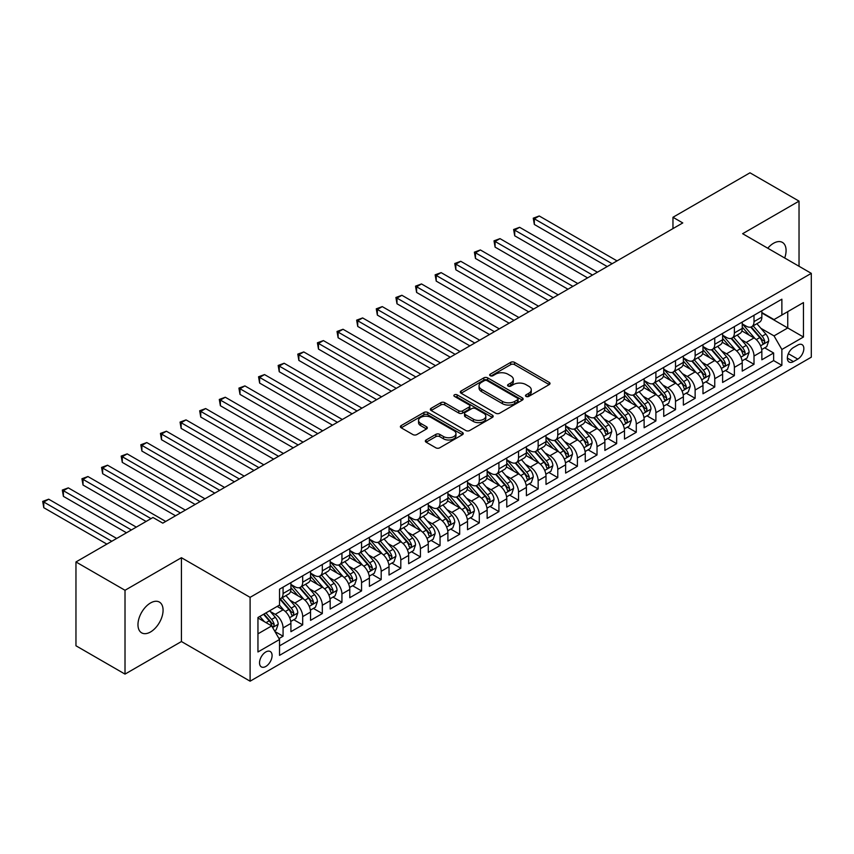 <?xml version="1.0" encoding="UTF-8"?>
<svg xmlns="http://www.w3.org/2000/svg" width="854" height="854" viewBox="0 0 854 854"><rect width="100%" height="100%" fill="white"/><g stroke="black" fill="none" stroke-linecap="round" stroke-linejoin="round"><path stroke-width="1.28" d="M526.053 396.416A1.911 1.1 0 0 0 528.743 396.416L549.207 384.599A2.722 1.569 0 0 0 550.008 383.489A2.722 1.569 0 0 0 549.207 382.378L514.546 362.363A2.722 1.569 0 0 0 510.692 362.363L490.228 374.18A1.911 1.1 0 0 0 489.662 374.959A1.911 1.1 0 0 0 490.228 375.728A1.911 1.1 0 0 0 492.918 375.728L495.566 374.201A8.721 5.028 0 0 1 507.895 374.201L510.788 375.877A8.721 5.028 0 0 1 513.339 379.432A8.721 5.028 0 0 1 510.788 382.987L508.141 384.513A1.911 1.1 0 0 0 507.575 385.293A1.911 1.1 0 0 0 508.141 386.072A1.911 1.1 0 0 0 510.831 386.072L513.478 384.546A8.721 5.028 0 0 1 525.808 384.546L528.701 386.211A8.721 5.028 0 0 1 531.252 389.776A8.721 5.028 0 0 1 528.701 393.331L526.053 394.858A1.911 1.1 0 0 0 525.488 395.637A1.911 1.1 0 0 0 526.053 396.416L526.053 394.858M150.528 631.971A17.763 10.259 120 0 0 162.121 616.31A17.763 10.259 120 0 0 159.399 602.081A17.763 10.259 120 0 0 150.528 602.967A17.763 10.259 120 0 0 138.924 618.616A17.763 10.259 120 0 0 141.647 632.846A17.763 10.259 120 0 0 150.528 631.971M784.687 257.983A17.763 10.259 120 0 0 782.403 242.397A17.763 10.259 120 0 0 773.532 243.273A17.763 10.259 120 0 0 767.767 248.215M265.807 666.462A8.882 5.124 120 0 0 271.604 658.637A8.882 5.124 120 0 0 270.248 651.517A8.882 5.124 120 0 0 265.807 651.965A8.882 5.124 120 0 0 260 659.79A8.882 5.124 120 0 0 261.367 666.899A8.882 5.124 120 0 0 265.807 666.462M426.135 439.981A2.722 1.569 0 0 0 425.335 441.091A2.722 1.569 0 0 0 426.135 442.201L435.86 447.816A2.722 1.569 0 0 0 439.714 447.816L462.441 434.697A2.722 1.569 0 0 0 463.242 433.586A2.722 1.569 0 0 0 462.441 432.476L427.769 412.461A2.722 1.569 0 0 0 423.926 412.461L401.188 425.58A2.722 1.569 0 0 0 400.398 426.69A2.722 1.569 0 0 0 401.188 427.801L412.941 434.59A2.722 1.569 0 0 0 416.795 434.59L426.52 428.975A2.722 1.569 0 0 0 427.32 427.854A2.722 1.569 0 0 0 426.52 426.744L420.691 423.381A7.291 4.206 0 0 1 418.556 420.403A7.291 4.206 0 0 1 423.061 416.517A7.291 4.206 0 0 1 431.003 417.435L453.826 430.608A7.291 4.206 0 0 1 455.961 433.586A7.291 4.206 0 0 1 451.456 437.472A7.291 4.206 0 0 1 443.514 436.554L439.714 434.366A2.722 1.569 0 0 0 435.86 434.366L426.135 439.981L426.135 442.201L435.86 436.629L435.86 434.366M181.432 557.705L125.015 590.274L75.963 561.953L75.963 645.784L125.015 674.105L181.432 641.535L250.105 681.193L250.105 597.352L181.432 557.705L181.432 641.535M799.034 266.277L799.034 201.128L742.628 233.708L811.3 273.355L250.105 597.352M799.034 201.128L749.983 172.807L672.963 217.279L672.963 228.605M75.963 561.953L152.973 517.492L162.783 523.15L682.773 222.937L672.963 217.279M495.758 413.24A2.722 1.569 0 0 0 499.611 413.24L522.338 400.11A2.722 1.569 0 0 0 523.139 398.999A2.722 1.569 0 0 0 522.338 397.889L487.677 377.874A2.722 1.569 0 0 0 483.823 377.874L461.096 390.993A2.722 1.569 0 0 0 460.295 392.103A2.722 1.569 0 0 0 461.096 393.224L495.758 413.24M455.214 396.832A1.911 1.1 0 0 1 457.146 397.099L457.146 394.836L492.395 415.183A2.722 1.569 0 0 1 493.185 416.293A2.722 1.569 0 0 1 492.395 417.403L469.668 430.523A2.722 1.569 0 0 1 465.814 430.523L431.142 410.507L440.867 404.935L440.867 402.672L431.142 408.287A2.722 1.569 0 0 0 430.341 409.397A2.722 1.569 0 0 0 431.142 410.507L431.142 408.287M440.867 404.935A2.722 1.569 0 0 1 444.72 404.935L444.72 402.672A2.722 1.569 0 0 0 440.867 402.672M444.72 402.672L458.779 410.785A2.722 1.569 0 0 0 462.633 410.785L469.081 407.059A2.722 1.569 0 0 0 469.881 405.949A2.722 1.569 0 0 0 469.081 404.839L454.445 396.384A1.911 1.1 0 0 1 453.89 395.605A1.911 1.1 0 0 1 455.065 394.591A1.911 1.1 0 0 1 457.146 394.836M279.002 638.568L283.069 636.219L274.924 631.512M270.291 611.507L275.223 614.346A11.102 6.405 60 0 1 283.069 627.946L290.915 623.409L290.915 631.682L302.69 624.882L293.765 619.726M289.922 600.181L294.843 603.02A11.102 6.405 60 0 1 302.69 616.62L310.546 612.083L310.546 620.356L322.321 613.556L313.386 608.4M309.543 588.844L314.464 591.694A11.102 6.405 60 0 1 322.321 605.283L330.167 600.757L330.167 609.03L341.942 602.23L333.007 597.074M329.164 577.517L334.085 580.368A11.102 6.405 60 0 1 341.942 593.957L349.788 589.431L349.788 597.693L361.562 590.904L352.627 585.748M348.784 566.191L353.716 569.031A11.102 6.405 60 0 1 361.562 582.631L369.408 578.094L369.408 586.367L381.183 579.567L372.259 574.411M368.405 554.865L373.337 557.705A11.102 6.405 60 0 1 381.183 571.305L389.029 566.768L389.029 575.041L400.804 568.241L391.879 563.085M388.026 543.528L392.957 546.379A11.102 6.405 60 0 1 400.804 559.968L408.65 555.442L408.65 563.715L420.424 556.915L411.5 551.759M407.646 532.202L412.578 535.052A11.102 6.405 60 0 1 420.424 548.642L428.27 544.115L428.27 552.378L440.045 545.589L431.121 540.433M427.278 520.876L432.199 523.716A11.102 6.405 60 0 1 440.045 537.315L447.902 532.779L447.902 541.052L459.676 534.252L450.741 529.096M446.898 509.55L451.819 512.389A11.102 6.405 60 0 1 459.676 525.989L467.522 521.452L467.522 529.726L479.297 522.926L470.362 517.77M466.519 498.213L471.44 501.063A11.102 6.405 60 0 1 479.297 514.652L487.143 510.126L487.143 518.399L498.917 511.599L489.982 506.443M486.139 486.887L491.071 489.737A11.102 6.405 60 0 1 498.917 503.326L506.764 498.8L506.764 507.062L518.538 500.273L509.614 495.117M505.76 475.561L510.692 478.4A11.102 6.405 60 0 1 518.538 492L526.384 487.463L526.384 495.736L538.159 488.936L529.234 483.791M525.381 464.234L530.313 467.074A11.102 6.405 60 0 1 538.159 480.674L546.005 476.137L546.005 484.41L557.779 477.61L548.855 472.454M545.001 452.898L549.933 455.748A11.102 6.405 60 0 1 557.779 469.337L565.626 464.811L565.626 473.084L577.4 466.284L568.476 461.128M564.633 441.571L569.554 444.422A11.102 6.405 60 0 1 577.4 458.011L585.257 453.485L585.257 461.747L597.021 454.958L588.096 449.802M584.253 430.245L589.175 433.085A11.102 6.405 60 0 1 597.021 446.685L604.878 442.148L604.878 450.421L616.652 443.621L607.717 438.476M603.874 418.919L608.795 421.759A11.102 6.405 60 0 1 616.652 435.359L624.498 430.822L624.498 439.095L636.273 432.295L627.338 427.139M623.495 407.582L628.427 410.432A11.102 6.405 60 0 1 636.273 424.022L644.119 419.495L644.119 427.769L655.893 420.969L646.969 415.813M643.115 396.256L648.047 399.106A11.102 6.405 60 0 1 655.893 412.695L663.739 408.169L663.739 416.432L675.514 409.642L666.59 404.486M662.736 384.93L667.668 387.769A11.102 6.405 60 0 1 675.514 401.369L683.36 396.832L683.36 405.106L695.135 398.306L686.21 393.16M682.357 373.604L687.289 376.443A11.102 6.405 60 0 1 695.135 390.043L702.981 385.506L702.981 393.779L714.755 386.979L705.831 381.823M701.988 362.277L706.909 365.117A11.102 6.405 60 0 1 714.755 378.706L722.612 374.18L722.612 382.453L734.376 375.653L725.452 370.497M721.609 350.941L726.53 353.791A11.102 6.405 60 0 1 734.376 367.38L742.233 362.854L742.233 371.116L754.007 364.327L754.007 356.054A11.102 6.405 -120 0 0 746.15 342.454L741.229 339.614M745.072 359.171L754.007 364.327M290.915 623.409A11.102 6.405 -120 0 0 283.069 609.82L277.187 606.415M310.546 612.083A11.102 6.405 -120 0 0 302.69 598.494L290.563 591.48M330.167 600.757A11.102 6.405 -120 0 0 322.321 587.157L310.183 580.154M349.788 589.431A11.102 6.405 -120 0 0 341.942 575.831L329.804 568.828M369.408 578.094A11.102 6.405 -120 0 0 361.562 564.505L349.425 557.502M389.029 566.768A11.102 6.405 -120 0 0 381.183 553.178L369.045 546.165M408.65 555.442A11.102 6.405 -120 0 0 400.804 541.842L388.666 534.839M428.27 544.115A11.102 6.405 -120 0 0 420.424 530.515L408.287 523.513M447.902 532.779A11.102 6.405 -120 0 0 440.045 519.189L427.918 512.186M467.522 521.452A11.102 6.405 -120 0 0 459.676 507.863L447.539 500.85M487.143 510.126A11.102 6.405 -120 0 0 479.297 496.526L467.159 489.523M506.764 498.8A11.102 6.405 -120 0 0 498.917 485.2L486.78 478.197M526.384 487.463A11.102 6.405 -120 0 0 518.538 473.874L506.401 466.871M546.005 476.137A11.102 6.405 -120 0 0 538.159 462.548L526.021 455.534M565.626 464.811A11.102 6.405 -120 0 0 557.779 451.211L545.642 444.208M585.257 453.485A11.102 6.405 -120 0 0 577.4 439.885L565.273 432.882M604.878 442.148A11.102 6.405 -120 0 0 597.021 428.559L584.894 421.556M624.498 430.822A11.102 6.405 -120 0 0 616.652 417.232L604.515 410.219M644.119 419.495A11.102 6.405 -120 0 0 636.273 405.896L624.135 398.893M663.739 408.169A11.102 6.405 -120 0 0 655.893 394.569L643.756 387.567M683.36 396.832A11.102 6.405 -120 0 0 675.514 383.243L663.377 376.24M702.981 385.506A11.102 6.405 -120 0 0 695.135 371.917L682.997 364.904M722.612 374.18A11.102 6.405 -120 0 0 714.755 360.58L702.629 353.577M742.233 362.854A11.102 6.405 -120 0 0 734.376 349.254L722.249 342.251M797.764 345.069L793.441 347.557A8.604 4.964 120 0 0 787.826 355.136A8.604 4.964 120 0 0 789.139 362.032A8.604 4.964 120 0 0 793.441 361.605L797.764 359.118A8.604 4.964 120 0 0 803.379 351.528A8.604 4.964 120 0 0 802.066 344.642A8.604 4.964 120 0 0 797.764 345.069M250.105 681.193L811.3 357.185L811.3 273.355M257.951 633.839L271.689 625.907L279.536 639.497L279.536 655.36L781.869 365.341L781.869 349.478L774.023 335.889L760.85 328.288M279.536 639.497L257.951 651.965L257.951 617.517L279.536 605.059L279.536 589.196L781.869 299.188L781.869 315.041L803.454 302.583L803.454 337.02L781.869 349.478M290.915 584.446L294.843 586.709A11.102 6.405 60 0 0 300.394 587.253L308.241 582.727A11.102 6.405 -120 0 0 310.546 577.646L310.546 571.305M310.546 573.109L314.464 575.382A11.102 6.405 60 0 0 320.015 575.927L327.861 571.401A11.102 6.405 -120 0 0 330.167 566.319L330.167 559.968M330.167 561.783L334.085 564.046A11.102 6.405 60 0 0 339.636 564.601L347.493 560.064A11.102 6.405 -120 0 0 349.788 554.983L349.788 548.642M349.788 550.456L353.716 552.719A11.102 6.405 60 0 0 359.256 553.275L367.113 548.738A11.102 6.405 -120 0 0 369.408 543.656L369.408 537.315M369.408 539.13L373.337 541.393A11.102 6.405 60 0 0 378.888 541.938L386.734 537.412A11.102 6.405 -120 0 0 389.029 532.33L389.029 525.989M389.029 527.793L392.957 530.067A11.102 6.405 60 0 0 398.508 530.612L406.355 526.085A11.102 6.405 -120 0 0 408.65 521.004L408.65 514.652M408.65 516.467L412.578 518.73A11.102 6.405 60 0 0 418.129 519.285L425.975 514.748A11.102 6.405 -120 0 0 428.27 509.667L428.27 503.326M428.27 505.141L432.199 507.404A11.102 6.405 60 0 0 437.75 507.959L445.596 503.422A11.102 6.405 -120 0 0 447.902 498.341L447.902 492M447.902 493.815L451.819 496.078A11.102 6.405 60 0 0 457.37 496.622L465.216 492.096A11.102 6.405 -120 0 0 467.522 487.015L467.522 480.674M467.522 482.478L471.44 484.752A11.102 6.405 60 0 0 476.991 485.296L484.848 480.77A11.102 6.405 -120 0 0 487.143 475.689L487.143 469.337M487.143 471.152L491.071 473.415A11.102 6.405 60 0 0 496.612 473.97L504.468 469.433A11.102 6.405 -120 0 0 506.764 464.352L506.764 458.011M506.764 459.826L510.692 462.089A11.102 6.405 60 0 0 516.243 462.644L524.089 458.107A11.102 6.405 -120 0 0 526.384 453.026L526.384 446.685M526.384 448.499L530.313 450.763A11.102 6.405 60 0 0 535.864 451.307L543.71 446.781A11.102 6.405 -120 0 0 546.005 441.699L546.005 435.359M546.005 437.163L549.933 439.436A11.102 6.405 60 0 0 555.484 439.981L563.33 435.455A11.102 6.405 -120 0 0 565.626 430.373L565.626 424.022M565.626 425.836L569.554 428.1A11.102 6.405 60 0 0 575.105 428.655L582.951 424.118A11.102 6.405 -120 0 0 585.257 419.036L585.257 412.695M585.257 414.51L589.175 416.773A11.102 6.405 60 0 0 594.726 417.328L602.572 412.792A11.102 6.405 -120 0 0 604.878 407.71L604.878 401.369M604.878 403.184L608.795 405.447A11.102 6.405 60 0 0 614.346 405.992L622.203 401.465A11.102 6.405 -120 0 0 624.498 396.384L624.498 390.043M624.498 391.847L628.427 394.121A11.102 6.405 60 0 0 633.967 394.665L641.824 390.139A11.102 6.405 -120 0 0 644.119 385.058L644.119 378.706M644.119 380.521L648.047 382.784A11.102 6.405 60 0 0 653.598 383.339L661.444 378.802A11.102 6.405 -120 0 0 663.739 373.721L663.739 367.38M663.739 369.195L667.668 371.458A11.102 6.405 60 0 0 673.219 372.013L681.065 367.476A11.102 6.405 -120 0 0 683.36 362.395L683.36 356.054M683.36 357.869L687.289 360.132A11.102 6.405 60 0 0 692.84 360.687L700.686 356.15A11.102 6.405 -120 0 0 702.981 351.069L702.981 344.728M702.981 346.543L706.909 348.806A11.102 6.405 60 0 0 712.46 349.35L720.306 344.824A11.102 6.405 -120 0 0 722.612 339.743L722.612 333.391M722.612 335.206L726.53 337.479A11.102 6.405 60 0 0 732.081 338.024L739.927 333.498A11.102 6.405 -120 0 0 742.233 328.416L742.233 322.065M279.536 645.848L773.628 360.591L773.628 352.99L761.853 359.79L761.853 351.528A11.102 6.405 -120 0 0 754.007 337.928L741.87 330.925M742.233 323.879L746.15 326.143A11.102 6.405 -120 0 0 751.701 326.698A11.102 6.405 -120 0 0 754.007 321.616L754.007 315.265M751.701 326.698L759.558 322.161A11.102 6.405 -120 0 0 761.853 317.08L761.853 310.739M283.069 587.157L283.069 593.509A11.102 6.405 60 0 1 280.774 598.59A11.102 6.405 60 0 1 279.536 599.038M280.774 598.59L288.62 594.053A11.102 6.405 -120 0 0 290.915 588.972L290.915 582.631M302.69 575.831L302.69 582.172A11.102 6.405 60 0 1 300.394 587.253M322.321 564.505L322.321 570.846A11.102 6.405 60 0 1 320.015 575.927M341.942 553.178L341.942 559.519A11.102 6.405 60 0 1 339.636 564.601M361.562 541.842L361.562 548.193A11.102 6.405 60 0 1 359.256 553.275M381.183 530.515L381.183 536.856A11.102 6.405 60 0 1 378.888 541.938M400.804 519.189L400.804 525.53A11.102 6.405 60 0 1 398.508 530.612M420.424 507.863L420.424 514.204A11.102 6.405 60 0 1 418.129 519.285M440.045 496.526L440.045 502.878A11.102 6.405 60 0 1 437.75 507.959M459.676 485.2L459.676 491.541A11.102 6.405 60 0 1 457.37 496.622M479.297 473.874L479.297 480.215A11.102 6.405 60 0 1 476.991 485.296M498.917 462.548L498.917 468.889A11.102 6.405 60 0 1 496.612 473.97M518.538 451.211L518.538 457.563A11.102 6.405 60 0 1 516.243 462.644M538.159 439.885L538.159 446.226A11.102 6.405 60 0 1 535.864 451.307M557.779 428.559L557.779 434.899A11.102 6.405 60 0 1 555.484 439.981M577.4 417.232L577.4 423.573A11.102 6.405 60 0 1 575.105 428.655M597.021 405.896L597.021 412.247A11.102 6.405 60 0 1 594.726 417.328M616.652 394.569L616.652 400.91A11.102 6.405 60 0 1 614.346 405.992M636.273 383.243L636.273 389.584A11.102 6.405 60 0 1 633.967 394.665M655.893 371.917L655.893 378.258A11.102 6.405 60 0 1 653.598 383.339M675.514 360.58L675.514 366.932A11.102 6.405 60 0 1 673.219 372.013M695.135 349.254L695.135 355.606A11.102 6.405 60 0 1 692.84 360.687M714.755 337.928L714.755 344.269A11.102 6.405 60 0 1 712.46 349.35M734.376 326.602L734.376 332.943A11.102 6.405 60 0 1 732.081 338.024M734.376 367.38L734.376 375.653M714.755 378.706L714.755 386.979M695.135 390.043L695.135 398.306M675.514 401.369L675.514 409.642M655.893 412.695L655.893 420.969M636.273 424.022L636.273 432.295M616.652 435.359L616.652 443.621M597.021 446.685L597.021 454.958M577.4 458.011L577.4 466.284M557.779 469.337L557.779 477.61M538.159 480.674L538.159 488.936M518.538 492L518.538 500.273M498.917 503.326L498.917 511.599M479.297 514.652L479.297 522.926M459.676 525.989L459.676 534.252M440.045 537.315L440.045 545.589M420.424 548.642L420.424 556.915M400.804 559.968L400.804 568.241M381.183 571.305L381.183 579.567M361.562 582.631L361.562 590.904M341.942 593.957L341.942 602.23M322.321 605.283L322.321 613.556M302.69 616.62L302.69 624.882M283.069 627.946L283.069 636.219M271.689 625.907L257.951 617.976M774.023 335.889L787.751 327.957L787.751 311.646L803.454 302.583M761.853 313.002L803.454 337.02M761.853 312.553L774.023 319.577L781.869 315.041M125.015 590.274L125.015 674.105M764.693 347.845L773.628 352.99M773.628 360.591L781.869 365.341M526.811 396.683L528.701 395.594A8.721 5.028 0 0 0 531.252 392.039L531.252 389.776M513.339 379.432L513.339 381.695A8.721 5.028 0 0 1 510.788 385.25L508.899 386.339M549.175 384.62L514.546 364.626A2.722 1.569 0 0 0 510.692 364.626L490.986 376.006M522.306 400.131L487.677 380.137A2.722 1.569 0 0 0 483.823 380.137L461.128 393.235L461.096 390.993M517.524 399.779A1.911 1.1 0 0 0 518.09 398.999A1.911 1.1 0 0 0 517.524 398.22L487.09 380.649A1.911 1.1 0 0 0 484.399 380.649L481.603 382.261A8.721 5.028 0 0 0 479.051 385.827A8.721 5.028 0 0 0 481.603 389.381L502.408 401.391A8.721 5.028 0 0 0 514.738 401.391L517.524 399.779L517.524 402.042A1.911 1.1 0 0 0 518.09 401.263L518.09 398.999M479.051 385.827L479.051 388.09A8.721 5.028 0 0 0 481.603 391.644L481.603 389.381M517.524 402.042L514.738 403.654A8.721 5.028 0 0 1 502.408 403.654L481.603 391.644M444.72 404.935L458.779 413.058A2.722 1.569 0 0 0 462.633 413.058L469.081 409.333A2.722 1.569 0 0 0 469.881 408.223L469.881 405.949M457.146 397.099L492.352 417.425M473.372 419.207A7.291 4.206 0 0 0 481.314 420.125A7.291 4.206 0 0 0 485.809 416.24A7.291 4.206 0 0 0 483.674 413.261L475.635 408.618A2.722 1.569 0 0 0 471.782 408.618L465.334 412.343A2.722 1.569 0 0 0 464.533 413.453A2.722 1.569 0 0 0 465.334 414.574L473.372 419.207L473.372 421.481A7.291 4.206 0 0 0 481.314 422.388A7.291 4.206 0 0 0 485.809 418.503L485.809 416.24M464.533 413.453L464.533 415.727A2.722 1.569 0 0 0 465.334 416.837L465.334 414.574M473.372 421.481L465.334 416.837M455.961 433.586L455.961 435.85A7.291 4.206 0 0 1 451.456 439.735A7.291 4.206 0 0 1 443.514 438.828L439.714 436.629A2.722 1.569 0 0 0 435.86 436.629M418.556 420.403L418.556 422.677A7.291 4.206 0 0 0 420.691 425.644L420.691 423.381M426.488 428.986L420.691 425.644M462.409 434.718L427.769 414.724A2.722 1.569 0 0 0 423.926 414.724L401.231 427.822M761.683 349.574L766.753 346.649L768.717 340.981A7.355 4.249 -120 0 0 765.857 334.085L756.89 323.698M755.096 338.643L744.464 326.335A21.233 12.255 -120 0 0 742.233 323.997M749.268 335.195L743.311 328.31A17.624 10.173 -120 0 0 742.233 327.125M617.036 260.897L539.237 215.977L534.337 218.805L534.337 224.474L607.226 266.555M750.709 327.093L759.772 337.597A7.355 4.249 60 0 1 762.398 342.657C763.497 344.141 764.287 343.682 764.746 341.301A7.355 4.249 -120 0 0 762.131 336.23L753.164 325.854M751.242 326.922L760.978 338.205A3.747 2.167 60 0 1 761.928 339.668L764.746 341.301M762.398 342.657L762.932 343.532M534.337 224.474L533.259 218.186L612.137 263.726M533.259 218.186L539.237 215.977M742.062 360.911L747.133 357.975L749.097 352.318A7.355 4.249 -120 0 0 746.236 345.411L737.269 335.035M735.475 349.969L724.843 337.661A21.233 12.255 -120 0 0 722.612 335.334M729.636 346.521L723.69 339.636A17.624 10.173 -120 0 0 722.612 338.451M597.416 272.223L519.616 227.303L514.706 230.132L514.706 235.8L587.605 277.881M731.077 338.419L740.151 348.923A7.355 4.249 60 0 1 742.777 353.983C743.877 355.467 744.667 355.018 745.126 352.627A7.355 4.249 -120 0 0 742.51 347.567L733.543 337.181M731.611 338.248L741.357 349.532A3.747 2.167 60 0 1 742.307 350.994L745.126 352.627M742.777 353.983L743.311 354.858M514.706 235.8L513.628 229.512L592.516 275.052M513.628 229.512L519.616 227.303M722.441 372.237L727.512 369.312L729.476 363.644A7.355 4.249 -120 0 0 726.615 356.737L717.648 346.361M715.844 361.306L705.212 348.998A21.233 12.255 -120 0 0 702.981 346.66M710.016 357.847L704.07 350.962A17.624 10.173 -120 0 0 702.981 349.777M577.795 283.549L499.996 238.629L495.085 241.468L495.085 247.126L567.985 289.218M711.457 349.756L720.53 360.249A7.355 4.249 60 0 1 723.146 365.32C724.256 366.793 725.035 366.345 725.505 363.953A7.355 4.249 -120 0 0 722.879 358.893L713.923 348.507M711.99 349.585L721.737 360.858A3.747 2.167 60 0 1 722.676 362.331L725.505 363.953M723.146 365.32L723.69 366.185M495.085 247.126L494.007 240.839L572.895 286.378M494.007 240.839L499.996 238.629M702.821 383.563L707.891 380.638L709.855 374.97A7.355 4.249 -120 0 0 706.984 368.063L698.028 357.687M696.223 372.632L685.591 360.324A21.233 12.255 -120 0 0 683.36 357.986M690.395 369.174L684.449 362.288A17.624 10.173 -120 0 0 683.36 361.103M558.174 294.876L480.375 249.955L475.464 252.795L475.464 258.452L548.364 300.544M691.836 361.082L700.91 371.575A7.355 4.249 60 0 1 703.525 376.646C704.635 378.119 705.415 377.671 705.884 375.29A7.355 4.249 -120 0 0 703.258 370.22L694.291 359.844M692.37 360.911L702.116 372.195A3.747 2.167 60 0 1 703.055 373.657L705.884 375.29M703.525 376.646L704.059 377.521M475.464 258.452L474.386 252.165L553.264 297.715M474.386 252.165L480.375 249.955M683.2 394.89L688.271 391.965L690.235 386.296A7.355 4.249 -120 0 0 687.363 379.4L678.396 369.013M676.603 383.958L665.971 371.65A21.233 12.255 -120 0 0 663.739 369.312M670.774 380.51L664.828 373.625A17.624 10.173 -120 0 0 663.739 372.44M538.554 306.212L460.754 261.292L455.844 264.121L455.844 269.789L528.743 311.87M672.215 372.408L681.289 382.912A7.355 4.249 60 0 1 683.905 387.972C685.015 389.456 685.794 388.997 686.264 386.616A7.355 4.249 -120 0 0 683.638 381.546L674.671 371.17M672.749 372.237L682.495 383.521A3.747 2.167 60 0 1 683.435 384.983L686.264 386.616M683.905 387.972L684.438 388.848M455.844 269.789L454.766 263.502L533.643 309.041M454.766 263.502L460.754 261.292M663.579 406.226L668.65 403.291L670.603 397.633A7.355 4.249 -120 0 0 667.743 390.726L658.776 380.35M656.982 395.285L646.35 382.976A21.233 12.255 -120 0 0 644.119 380.649M651.154 391.837L645.208 384.951A17.624 10.173 -120 0 0 644.119 383.766M518.933 317.539L441.123 272.618L436.223 275.447L436.223 281.115L509.123 323.196M652.595 383.734L661.658 394.238A7.355 4.249 60 0 1 664.284 399.298C665.394 400.782 666.173 400.334 666.643 397.943A7.355 4.249 -120 0 0 664.017 392.883L655.05 382.496M653.129 383.563L662.875 394.847A3.747 2.167 60 0 1 663.814 396.309L666.643 397.943M664.284 399.298L664.818 400.174M436.223 281.115L435.145 274.828L514.023 320.367M435.145 274.828L441.123 272.618M643.959 417.553L649.029 414.628L650.983 408.959A7.355 4.249 -120 0 0 648.122 402.053L639.155 391.676M637.362 406.621L626.729 394.302A21.233 12.255 -120 0 0 624.498 391.975M631.533 403.163L625.587 396.277A17.624 10.173 -120 0 0 624.498 395.092M499.302 328.865L421.502 283.944L416.603 286.784L416.603 292.442L489.491 334.533M632.974 395.071L642.037 405.565A7.355 4.249 60 0 1 644.663 410.635C645.763 412.108 646.553 411.66 647.012 409.269A7.355 4.249 -120 0 0 644.396 404.209L635.429 393.822M633.508 394.9L643.243 406.173A3.747 2.167 60 0 1 644.194 407.646L647.012 409.269M644.663 410.635L645.197 411.5M416.603 292.442L415.524 286.154L494.402 331.694M415.524 286.154L421.502 283.944M624.327 428.879L629.398 425.954L631.362 420.285A7.355 4.249 -120 0 0 628.501 413.379L619.534 403.003M617.741 417.948L607.109 405.639A21.233 12.255 -120 0 0 604.878 403.301M611.912 414.489L605.956 407.604A17.624 10.173 -120 0 0 604.878 406.419M479.681 340.191L401.882 295.27L396.982 298.11L396.982 303.768L469.871 345.859M613.353 406.397L622.417 416.891A7.355 4.249 60 0 1 625.043 421.961C626.142 423.435 626.932 422.986 627.391 420.606A7.355 4.249 -120 0 0 624.776 415.535L615.809 405.159M613.887 406.226L623.623 417.51A3.747 2.167 60 0 1 624.573 418.972L627.391 420.606M625.043 421.961L625.576 422.837M396.982 303.768L395.904 297.48L474.781 343.03M395.904 297.48L401.882 295.27M604.707 440.205L609.777 437.28L611.742 431.612A7.355 4.249 -120 0 0 608.881 424.716L599.914 414.329M598.12 429.274L587.488 416.965A21.233 12.255 -120 0 0 585.257 414.628M592.281 425.826L586.335 418.94A17.624 10.173 -120 0 0 585.257 417.755M460.06 351.517L382.261 306.607L377.361 309.436L377.361 315.105L450.25 357.185M593.722 417.723L602.796 428.228A7.355 4.249 60 0 1 605.422 433.288C606.521 434.771 607.311 434.312 607.77 431.932A7.355 4.249 -120 0 0 605.155 426.861L596.188 416.485M594.256 417.553L604.002 428.836A3.747 2.167 60 0 1 604.952 430.299L607.77 431.932M605.422 433.288L605.956 434.163M377.361 315.105L376.272 308.817L455.161 354.357M376.272 308.817L382.261 306.607M585.086 451.542L590.157 448.606L592.121 442.948A7.355 4.249 -120 0 0 589.26 436.042L580.293 425.655M578.5 440.6L567.857 428.292A21.233 12.255 -120 0 0 565.626 425.965M572.66 437.152L566.714 430.267A17.624 10.173 -120 0 0 565.626 429.082M440.44 362.854L362.64 317.934L357.73 320.762L357.73 326.431L430.629 368.512M574.101 429.05L583.175 439.554A7.355 4.249 60 0 1 585.791 444.614C586.901 446.098 587.68 445.639 588.15 443.258A7.355 4.249 -120 0 0 585.524 438.187L576.567 427.811M574.635 428.879L584.382 440.162A3.747 2.167 60 0 1 585.321 441.625L588.15 443.258M585.791 444.614L586.335 445.489M357.73 326.431L356.652 320.143L435.54 365.683M356.652 320.143L362.64 317.934M565.465 462.868L570.536 459.943L572.5 454.275A7.355 4.249 -120 0 0 569.629 447.368L560.672 436.992M558.868 451.937L548.236 439.618A21.233 12.255 -120 0 0 546.005 437.291M553.04 448.478L547.094 441.593A17.624 10.173 -120 0 0 546.005 440.408M420.819 374.18L343.02 329.26L338.109 332.089L338.109 337.757L411.009 379.849M554.481 440.386L563.555 450.88A7.355 4.249 60 0 1 566.17 455.951C567.28 457.424 568.059 456.975 568.529 454.584A7.355 4.249 -120 0 0 565.903 449.524L556.936 439.137M555.015 440.216L564.761 451.488A3.747 2.167 60 0 1 565.7 452.962L568.529 454.584M566.17 455.951L566.704 456.815M338.109 337.757L337.031 331.469L415.909 377.009M337.031 331.469L343.02 329.26M545.845 474.194L550.915 471.269L552.88 465.601A7.355 4.249 -120 0 0 550.008 458.694L541.041 448.318M539.248 463.263L528.615 450.955A21.233 12.255 -120 0 0 526.384 448.617M533.419 459.804L527.473 452.919A17.624 10.173 -120 0 0 526.384 451.734M401.199 385.506L323.399 340.586L318.489 343.425L318.489 349.083L391.388 391.175M534.86 451.713L543.934 462.206A7.355 4.249 60 0 1 546.549 467.277C547.66 468.75 548.439 468.302 548.909 465.921A7.355 4.249 -120 0 0 546.282 460.85L537.315 450.474M535.394 451.542L545.14 462.825A3.747 2.167 60 0 1 546.08 464.288L548.909 465.921M546.549 467.277L547.083 468.152M318.489 349.083L317.41 342.796L396.288 388.335M317.41 342.796L323.399 340.586M526.224 485.52L531.295 482.595L533.248 476.927A7.355 4.249 -120 0 0 530.387 470.031L521.42 459.644M519.627 474.589L508.995 462.281A21.233 12.255 -120 0 0 506.764 459.943M513.798 471.141L507.852 464.256A17.624 10.173 -120 0 0 506.764 463.071M381.578 396.832L303.768 351.923L298.868 354.752L298.868 360.42L371.768 402.501M515.24 463.039L524.303 473.543A7.355 4.249 60 0 1 526.929 478.603C528.039 480.087 528.818 479.628 529.288 477.247A7.355 4.249 -120 0 0 526.662 472.177L517.695 461.8M515.773 462.868L525.52 474.151A3.747 2.167 60 0 1 526.459 475.614L529.288 477.247M526.929 478.603L527.462 479.478M298.868 360.42L297.79 354.132L376.667 399.672M297.79 354.132L303.768 351.923M506.603 496.857L511.674 493.922L513.628 488.264A7.355 4.249 -120 0 0 510.767 481.357L501.8 470.97M500.006 485.915L489.374 473.607A21.233 12.255 -120 0 0 487.143 471.28M494.178 482.467L488.232 475.582A17.624 10.173 -120 0 0 487.143 474.397M361.947 408.169L284.147 363.249L279.247 366.078L279.247 371.746L352.136 413.827M495.619 474.365L504.682 484.869A7.355 4.249 60 0 1 507.308 489.929C508.408 491.413 509.197 490.954 509.657 488.573A7.355 4.249 -120 0 0 507.041 483.503L498.074 473.127M496.153 474.194L505.888 485.478A3.747 2.167 60 0 1 506.838 486.94L509.657 488.573M507.308 489.929L507.842 490.804M279.247 371.746L278.169 365.459L357.047 410.998M278.169 365.459L284.147 363.249M486.972 508.183L492.043 505.258L494.007 499.59A7.355 4.249 -120 0 0 491.146 492.683L482.179 482.307M480.386 497.252L469.753 484.933A21.233 12.255 -120 0 0 467.522 482.606M474.557 493.793L468.6 486.908A17.624 10.173 -120 0 0 467.522 485.723M342.326 419.495L264.526 374.575L259.627 377.404L259.627 383.072L332.516 425.164M475.998 485.702L485.061 496.195A7.355 4.249 60 0 1 487.687 501.266C488.787 502.739 489.577 502.291 490.036 499.9A7.355 4.249 -120 0 0 487.42 494.84L478.453 484.453M476.532 485.52L486.268 496.804A3.747 2.167 60 0 1 487.218 498.277L490.036 499.9M487.687 501.266L488.221 502.131M259.627 383.072L258.548 376.785L337.426 422.324M258.548 376.785L264.526 374.575M467.351 519.51L472.422 516.585L474.386 510.916A7.355 4.249 -120 0 0 471.525 504.009L462.558 493.633M460.765 508.578L450.133 496.27A21.233 12.255 -120 0 0 447.902 493.932M454.926 505.12L448.98 498.234A17.624 10.173 -120 0 0 447.902 497.049M322.705 430.822L244.906 385.901L240.006 388.741L240.006 394.399L312.895 436.49M456.367 497.028L465.441 507.522A7.355 4.249 60 0 1 468.067 512.592C469.166 514.065 469.956 513.617 470.415 511.226A7.355 4.249 -120 0 0 467.8 506.166L458.833 495.79M456.901 496.857L466.647 508.141A3.747 2.167 60 0 1 467.597 509.603L470.415 511.226M468.067 512.592L468.6 513.467M240.006 394.399L238.917 388.111L317.805 433.651M238.917 388.111L244.906 385.901M447.731 530.836L452.801 527.911L454.766 522.242A7.355 4.249 -120 0 0 451.905 515.346L442.938 504.96M441.144 519.905L430.512 507.596A21.233 12.255 -120 0 0 428.27 505.258M435.305 516.446L429.359 509.56A17.624 10.173 -120 0 0 428.27 508.386M303.085 442.148L225.285 397.238L220.375 400.067L220.375 405.735L293.274 447.816M436.746 508.354L445.82 518.858A7.355 4.249 60 0 1 448.435 523.918C449.546 525.402 450.325 524.943 450.795 522.563A7.355 4.249 -120 0 0 448.169 517.492L439.212 507.116M437.28 508.183L447.026 519.467A3.747 2.167 60 0 1 447.976 520.929L450.795 522.563M448.435 523.918L448.98 524.794M220.375 405.735L219.297 399.448L298.185 444.987M219.297 399.448L225.285 397.238M428.11 542.173L433.181 539.237L435.145 533.579A7.355 4.249 -120 0 0 432.273 526.672L423.317 516.286M421.513 531.231L410.881 518.922A21.233 12.255 -120 0 0 408.65 516.595M415.684 527.783L409.739 520.897A17.624 10.173 -120 0 0 408.65 519.712M283.464 453.485L205.665 408.564L200.754 411.393L200.754 417.062L273.654 459.142M417.126 519.68L426.199 530.185A7.355 4.249 60 0 1 428.815 535.244C429.925 536.728 430.704 536.269 431.174 533.889A7.355 4.249 -120 0 0 428.548 528.818L419.581 518.442M417.659 519.51L427.406 530.793A3.747 2.167 60 0 1 428.345 532.255L431.174 533.889M428.815 535.244L429.348 536.12M200.754 417.062L199.676 410.774L278.553 456.314M199.676 410.774L205.665 408.564M408.49 553.499L413.56 550.574L415.524 544.905A7.355 4.249 -120 0 0 412.653 537.999L403.696 527.623M401.892 542.568L391.26 530.249A21.233 12.255 -120 0 0 389.029 527.921M396.064 539.109L390.118 532.223A17.624 10.173 -120 0 0 389.029 531.039M263.843 464.811L186.044 419.89L181.133 422.719L181.133 428.388L254.033 470.479M397.505 531.017L406.579 541.511A7.355 4.249 60 0 1 409.194 546.581C410.304 548.054 411.084 547.606 411.553 545.215A7.355 4.249 -120 0 0 408.927 540.155L399.96 529.768M398.039 530.836L407.785 542.119A3.747 2.167 60 0 1 408.724 543.592L411.553 545.215M409.194 546.581L409.728 547.446M181.133 428.388L180.055 422.1L258.933 467.64M180.055 422.1L186.044 419.89M388.869 564.825L393.94 561.9L395.893 556.232A7.355 4.249 -120 0 0 393.032 549.325L384.065 538.949M382.272 553.894L371.639 541.585A21.233 12.255 -120 0 0 369.408 539.248M376.443 550.435L370.497 543.55A17.624 10.173 -120 0 0 369.408 542.365M244.223 476.137L166.413 431.217L161.513 434.056L161.513 439.714L234.412 481.805M377.884 542.343L386.947 552.837A7.355 4.249 60 0 1 389.573 557.908C390.684 559.381 391.463 558.932 391.933 556.541A7.355 4.249 -120 0 0 389.307 551.481L380.34 541.105M378.418 542.173L388.164 553.445A3.747 2.167 60 0 1 389.104 554.919L391.933 556.541M389.573 557.908L390.107 558.772M161.513 439.714L160.435 433.426L239.312 478.966M160.435 433.426L166.413 431.217M369.248 576.151L374.319 573.226L376.272 567.558A7.355 4.249 -120 0 0 373.411 560.662L364.444 550.275M362.651 565.22L352.019 552.912A21.233 12.255 -120 0 0 349.788 550.574M356.823 561.761L350.877 554.876A17.624 10.173 -120 0 0 349.788 553.702M224.591 487.463L146.792 442.553L141.892 445.382L141.892 451.051L214.781 493.132M358.264 553.67L367.327 564.174A7.355 4.249 60 0 1 369.953 569.234C371.052 570.718 371.842 570.259 372.301 567.878A7.355 4.249 -120 0 0 369.686 562.807L360.719 552.431M358.797 553.499L368.544 564.782A3.747 2.167 60 0 1 369.483 566.245L372.301 567.878M369.953 569.234L370.487 570.109M141.892 451.051L140.814 444.763L219.691 490.303M140.814 444.763L146.792 442.553M349.617 587.477L354.688 584.552L356.652 578.895A7.355 4.249 -120 0 0 353.791 571.988L344.824 561.601M343.03 576.546L332.398 564.238A21.233 12.255 -120 0 0 330.167 561.9M337.202 573.098L331.245 566.213A17.624 10.173 -120 0 0 330.167 565.028M204.971 498.8L127.171 453.88L122.271 456.709L122.271 462.377L195.16 504.458M338.643 564.996L347.706 575.5A7.355 4.249 60 0 1 350.332 580.56C351.432 582.044 352.222 581.585 352.681 579.204A7.355 4.249 -120 0 0 350.065 574.134L341.098 563.757M339.177 564.825L348.912 576.108A3.747 2.167 60 0 1 349.862 577.571L352.681 579.204M350.332 580.56L350.866 581.435M122.271 462.377L121.193 456.089L200.071 501.629M121.193 456.089L127.171 453.88M329.996 598.814L335.067 595.879L337.031 590.221A7.355 4.249 -120 0 0 334.17 583.314L325.203 572.938M323.41 587.883L312.777 575.564A21.233 12.255 -120 0 0 310.546 573.237M317.571 584.424L311.625 577.539A17.624 10.173 -120 0 0 310.546 576.354M185.35 510.126L107.551 465.206L102.651 468.035L102.651 473.703L175.54 515.784M319.012 576.322L328.085 586.826A7.355 4.249 60 0 1 330.712 591.897C331.811 593.37 332.601 592.922 333.06 590.53A7.355 4.249 -120 0 0 330.445 585.47L321.478 575.084M319.545 576.151L329.292 587.435A3.747 2.167 60 0 1 330.242 588.897L333.06 590.53M330.712 591.897L331.245 592.761M102.651 473.703L101.562 467.416L180.45 512.955M101.562 467.416L107.551 465.206M310.376 610.14L315.446 607.215L317.41 601.547A7.355 4.249 -120 0 0 314.55 594.64L305.583 584.264M303.789 599.209L293.157 586.901A21.233 12.255 -120 0 0 290.915 584.563M297.95 595.75L292.004 588.865A17.624 10.173 -120 0 0 290.915 587.68M165.729 521.452L87.93 476.532L83.019 479.372L83.019 485.029L146.109 521.452M299.391 587.659L308.465 598.152A7.355 4.249 60 0 1 311.08 603.223C312.19 604.696 312.97 604.248 313.439 601.856A7.355 4.249 -120 0 0 310.813 596.797L301.857 586.42M299.925 587.488L309.671 598.761A3.747 2.167 60 0 1 310.621 600.234L313.439 601.856M311.08 603.223L311.625 604.088M83.019 485.029L81.941 478.742L151.009 518.624M81.941 478.742L87.93 476.532M290.755 621.466L295.826 618.542L297.79 612.873A7.355 4.249 -120 0 0 294.929 605.966L285.962 595.59M284.158 610.535L279.471 605.102M278.329 607.077L277.571 606.201M136.298 527.121L68.309 487.869L63.399 490.698L63.399 496.355L126.488 532.779M279.77 598.985L288.844 609.478A7.355 4.249 60 0 1 291.46 614.549C292.57 616.033 293.349 615.574 293.819 613.193A7.355 4.249 -120 0 0 291.193 608.123L282.226 597.747M280.304 598.814L290.05 610.098A3.747 2.167 60 0 1 290.99 611.56L293.819 613.193M291.46 614.549L291.993 615.424M63.399 496.355L62.321 490.068L131.388 529.95M62.321 490.068L68.309 487.869M274.54 630.828L276.205 629.868L278.169 624.21A7.355 4.249 -120 0 0 275.298 617.303L269.661 610.77M264.388 621.691L259.851 616.428M258.709 618.413L257.951 617.538M116.678 538.447L48.689 499.195L43.778 502.024L43.778 507.692L106.867 544.115M263.576 614.282L269.223 620.815A7.355 4.249 60 0 1 271.839 625.875C272.949 627.359 273.728 626.9 274.198 624.52A7.355 4.249 -120 0 0 271.572 619.449L265.925 612.916M264.025 614.015L270.43 621.424A3.747 2.167 60 0 1 271.369 622.886L274.198 624.52M271.839 625.875L272.373 626.751M43.778 507.692L42.7 501.405L111.767 541.276M42.7 501.405L48.689 499.195M275.223 614.346L283.069 609.82M294.843 603.02L302.69 598.494M314.464 591.694L322.321 587.157M334.085 580.368L341.942 575.831M353.716 569.031L361.562 564.505M373.337 557.705L381.183 553.178M392.957 546.379L400.804 541.842M412.578 535.052L420.424 530.515M432.199 523.716L440.045 519.189M451.819 512.389L459.676 507.863M471.44 501.063L479.297 496.526M491.071 489.737L498.917 485.2M510.692 478.4L518.538 473.874M530.313 467.074L538.159 462.548M549.933 455.748L557.779 451.211M569.554 444.422L577.4 439.885M589.175 433.085L597.021 428.559M608.795 421.759L616.652 417.232M628.427 410.432L636.273 405.896M648.047 399.106L655.893 394.569M667.668 387.769L675.514 383.243M687.289 376.443L695.135 371.917M706.909 365.117L714.755 360.58M726.53 353.791L734.376 349.254M746.15 342.454L754.007 337.928M754.007 321.616L761.853 317.08M283.069 593.509L290.915 588.972M302.69 582.172L310.546 577.646M322.321 570.846L330.167 566.319M341.942 559.519L349.788 554.983M361.562 548.193L369.408 543.656M381.183 536.856L389.029 532.33M400.804 525.53L408.65 521.004M420.424 514.204L428.27 509.667M440.045 502.878L447.902 498.341M459.676 491.541L467.522 487.015M479.297 480.215L487.143 475.689M498.917 468.889L506.764 464.352M518.538 457.563L526.384 453.026M538.159 446.226L546.005 441.699M557.779 434.899L565.626 430.373M577.4 423.573L585.257 419.036M597.021 412.247L604.878 407.71M616.652 400.91L624.498 396.384M636.273 389.584L644.119 385.058M655.893 378.258L663.739 373.721M675.514 366.932L683.36 362.395M695.135 355.606L702.981 351.069M714.755 344.269L722.612 339.743M734.376 332.943L742.233 328.416M754.007 356.054L761.853 351.528M788.349 353.684L797.764 359.118M787.356 358.093L793.441 361.605M528.701 395.594L528.701 393.331M508.141 386.072L508.141 384.513M510.788 385.25L510.788 382.987M490.228 375.728L490.228 374.18M510.692 364.626L510.692 362.363M514.546 364.626L514.546 362.363M549.207 384.599L549.207 382.378M483.823 380.137L483.823 377.874M487.677 380.137L487.677 377.874M522.338 400.11L522.338 397.889M502.408 403.654L502.408 401.391M514.738 403.654L514.738 401.391M458.779 413.058L458.779 410.785M462.633 413.058L462.633 410.785M469.081 409.333L469.081 407.059M492.395 417.403L492.395 415.183M439.714 436.629L439.714 434.366M443.514 438.828L443.514 436.554M426.52 428.975L426.52 426.744M401.188 427.801L401.188 425.58M423.926 414.724L423.926 412.461M427.769 414.724L427.769 412.461M462.441 434.697L462.441 432.476M760.562 345.806L768.675 341.13M744.464 326.335L745.467 325.748M762.131 336.23L765.857 334.085M756.27 339.614L759.772 337.597M740.941 357.132L749.043 352.456M724.843 337.661L725.847 337.084M742.51 347.567L746.236 345.411M736.639 350.951L740.151 348.923M721.32 368.469L729.423 363.783M705.212 348.998L706.226 348.411M722.879 358.893L726.615 356.737M717.018 362.277L720.53 360.249M701.7 379.795L709.802 375.119M685.591 360.324L686.605 359.737M703.258 370.22L706.984 368.063M697.398 373.604L700.91 371.575M682.079 391.121L690.181 386.446M665.971 371.65L666.985 371.063M683.638 381.546L687.363 379.4M677.777 384.93L681.289 382.912M662.458 402.447L670.561 397.772M646.35 382.976L647.364 382.4M664.017 392.883L667.743 390.726M658.156 396.267L661.658 394.238M642.838 413.784L650.94 409.098M626.729 394.302L627.743 393.726M644.396 404.209L648.122 402.053M638.536 407.593L642.037 405.565M623.206 425.111L631.319 420.435M607.109 405.639L608.112 405.052M624.776 415.535L628.501 413.379M618.915 418.919L622.417 416.891M603.586 436.437L611.699 431.761M587.488 416.965L588.491 416.378M605.155 426.861L608.881 424.716M599.284 430.245L602.796 428.228M583.965 447.763L592.068 443.087M567.857 428.292L568.871 427.715M585.524 438.187L589.26 436.042M579.663 441.582L583.175 439.554M564.345 459.1L572.447 454.413M548.236 439.618L549.25 439.041M565.903 449.524L569.629 447.368M560.043 452.908L563.555 450.88M544.724 470.426L552.826 465.74M528.615 450.955L529.629 450.368M546.282 460.85L550.008 458.694M540.422 464.234L543.934 462.206M525.103 481.752L533.206 477.076M508.995 462.281L510.009 461.694M526.662 472.177L530.387 470.031M520.801 475.561L524.303 473.543M505.483 493.078L513.585 488.403M489.374 473.607L490.388 473.031M507.041 483.503L510.767 481.357M501.181 486.887L504.682 484.869M485.851 504.415L493.964 499.729M469.753 484.933L470.757 484.357M487.42 494.84L491.146 492.683M481.56 498.224L485.061 496.195M466.231 515.741L474.344 511.055M450.133 496.27L451.136 495.683M467.8 506.166L471.525 504.009M461.929 509.55L465.441 507.522M446.61 527.067L454.712 522.392M430.512 507.596L431.516 507.009M448.169 517.492L451.905 515.346M442.308 520.876L445.82 518.858M426.989 538.394L435.092 533.718M410.881 518.922L411.895 518.335M428.548 528.818L432.273 526.672M422.687 532.202L426.199 530.185M407.369 549.73L415.471 545.044M391.26 530.249L392.274 529.672M408.927 540.155L412.653 537.999M403.067 543.539L406.579 541.511M387.748 561.057L395.85 556.37M371.639 541.585L372.654 540.998M389.307 551.481L393.032 549.325M383.446 554.865L386.947 552.837M368.127 572.383L376.23 567.707M352.019 552.912L353.033 552.324M369.686 562.807L373.411 560.662M363.825 566.191L367.327 564.174M348.496 583.709L356.609 579.033M332.398 564.238L333.402 563.651M350.065 574.134L353.791 571.988M344.205 577.517L347.706 575.5M328.875 595.035L336.988 590.36M312.777 575.564L313.781 574.988M330.445 585.47L334.17 583.314M324.573 588.854L328.085 586.826M309.255 606.372L317.357 601.686M293.157 586.901L294.16 586.314M310.813 596.797L314.55 594.64M304.953 600.181L308.465 598.152M289.634 617.698L297.736 613.023M291.193 608.123L294.929 605.966M285.332 611.507L288.844 609.478M272.618 627.519L278.116 624.349M271.572 619.449L275.298 617.303M266.042 622.641L269.223 620.815"/></g></svg>
